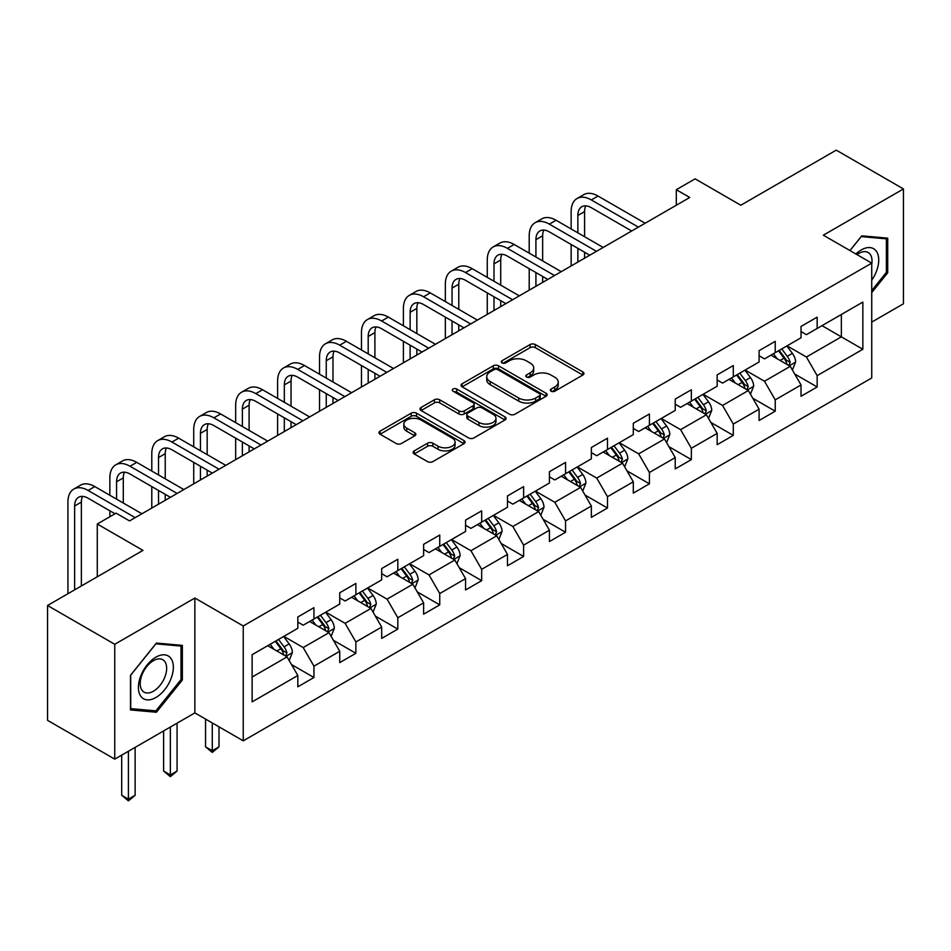 <?xml version="1.0" encoding="UTF-8"?>
<svg xmlns="http://www.w3.org/2000/svg" width="951" height="951" viewBox="0 0 951 951"><rect width="100%" height="100%" fill="white"/><g stroke="black" fill="none" stroke-linecap="round" stroke-linejoin="round"><path stroke-width="1.43" d="M551.116 391.206A2.615 1.51 0 0 0 554.802 391.206L582.844 375.027A3.733 2.152 0 0 0 583.938 373.493A3.733 2.152 0 0 0 582.844 371.972L535.342 344.559A3.733 2.152 0 0 0 530.064 344.559L502.033 360.738A2.615 1.51 0 0 0 501.272 361.808A2.615 1.51 0 0 0 502.033 362.878A2.615 1.51 0 0 0 505.73 362.878L509.356 360.774A11.935 6.895 0 0 1 526.248 360.774L530.206 363.068A11.935 6.895 0 0 1 533.701 367.942A11.935 6.895 0 0 1 530.206 372.816L526.569 374.908A2.615 1.51 0 0 0 525.808 375.978A2.615 1.51 0 0 0 526.569 377.036A2.615 1.51 0 0 0 530.266 377.036L533.891 374.944A11.935 6.895 0 0 1 550.784 374.944L554.742 377.226A11.935 6.895 0 0 1 558.237 382.112A11.935 6.895 0 0 1 554.742 386.986L551.116 389.078A2.615 1.51 0 0 0 550.344 390.148A2.615 1.51 0 0 0 551.116 391.206L551.116 389.078M414.232 450.881A3.733 2.152 0 0 0 413.138 452.414A3.733 2.152 0 0 0 414.232 453.936L427.558 461.627A3.733 2.152 0 0 0 432.836 461.627L463.969 443.653A3.733 2.152 0 0 0 465.063 442.132A3.733 2.152 0 0 0 463.969 440.598L416.479 413.186A3.733 2.152 0 0 0 411.201 413.186L380.067 431.16A3.733 2.152 0 0 0 378.974 432.681A3.733 2.152 0 0 0 380.067 434.203L396.163 443.499A3.733 2.152 0 0 0 401.441 443.499L414.767 435.808A3.733 2.152 0 0 0 415.86 434.286A3.733 2.152 0 0 0 414.767 432.753L406.778 428.152A9.986 5.765 0 0 1 403.854 424.075A9.986 5.765 0 0 1 410.024 418.749A9.986 5.765 0 0 1 420.901 419.997L452.165 438.054A9.986 5.765 0 0 1 455.089 442.132A9.986 5.765 0 0 1 448.931 447.445A9.986 5.765 0 0 1 438.054 446.197L432.836 443.19A3.733 2.152 0 0 0 427.558 443.19L414.232 450.881L414.232 453.936M871.734 322.104L903.45 303.785L903.45 188.94L836.25 150.139L740.817 205.238L695.122 178.847L676.304 189.713L689.748 197.475L129.538 520.91L116.093 513.148L97.275 524.013L97.275 576.781M114.75 644.291L114.75 759.136L194.86 712.893L194.86 598.036L114.75 644.291L47.55 605.49L142.983 550.391L97.275 524.013M194.86 598.036L243.242 625.972L871.734 263.13L871.734 377.975L243.242 740.829L243.242 625.972M903.45 188.94L823.34 235.194L871.734 263.13M509.617 414.244A3.733 2.152 0 0 0 514.895 414.244L546.029 396.27A3.733 2.152 0 0 0 547.122 394.748A3.733 2.152 0 0 0 546.029 393.227L498.538 365.802A3.733 2.152 0 0 0 493.26 365.802L462.127 383.776A3.733 2.152 0 0 0 461.033 385.31A3.733 2.152 0 0 0 462.127 386.831L509.617 414.244M454.067 391.776A2.615 1.51 0 0 1 456.718 392.145L504.957 419.985L473.871 437.935A3.733 2.152 0 0 1 468.593 437.935L421.091 410.523L421.091 407.468A3.733 2.152 0 0 0 419.997 408.989A3.733 2.152 0 0 0 421.091 410.523M421.091 407.468L434.417 399.777A3.733 2.152 0 0 1 439.695 399.777L458.964 410.903A3.733 2.152 0 0 0 464.243 410.903L473.075 405.792A3.733 2.152 0 0 0 474.169 404.27A3.733 2.152 0 0 0 473.075 402.748L453.021 391.17A2.615 1.51 0 0 1 452.26 390.1A2.615 1.51 0 0 1 453.865 388.709A2.615 1.51 0 0 1 456.718 389.042L505.005 416.918A3.733 2.152 0 0 1 506.098 418.44A3.733 2.152 0 0 1 505.005 419.962L505.005 416.918M114.75 759.136L47.55 720.335L47.55 605.49M291.493 664.547L313.949 677.504L313.949 666.175L339.745 651.28L339.745 662.609L355.876 653.289L355.876 641.961L381.684 627.066L381.684 638.394L397.815 629.087L397.815 617.758L423.623 602.851L423.623 614.18L439.742 604.872L439.742 593.543L465.55 578.648L465.55 589.977L481.681 580.657L481.681 569.328L507.489 554.433L507.489 565.762L523.621 556.454L523.621 545.125L549.428 530.218L549.428 541.547L565.548 532.239L565.548 520.91L591.356 506.015L591.356 517.344L607.487 508.024L607.487 496.695L633.295 481.8L633.295 493.129L649.426 483.821L649.426 472.492L675.234 457.586L675.234 468.914L691.353 459.606L691.353 448.278L717.161 433.383L717.161 444.711L733.292 435.392L733.292 424.063L759.1 409.168L759.1 420.497L775.231 411.189L775.231 399.86L801.027 384.953L801.027 396.282L817.159 386.974L817.159 375.645L862.854 349.267L862.854 302.085L841.35 314.496L841.35 336.844L862.854 349.267M313.949 677.504L297.818 686.812L297.818 675.483L252.122 701.874L252.122 654.692L297.818 628.302L297.818 616.973L313.949 607.665L313.949 618.994L339.745 604.099L339.745 592.77L355.876 583.45L355.876 594.779L381.684 579.884L381.684 568.555L397.815 559.247L397.815 570.576L423.623 555.669L423.623 544.341L439.742 535.033L439.742 546.361L465.55 531.466L465.55 520.138L481.681 510.818L481.681 522.147L507.489 507.252L507.489 495.923L523.621 486.615L523.621 497.944L549.428 483.037L549.428 471.708L565.548 462.4L565.548 473.729L591.356 458.834L591.356 447.505L607.487 438.185L607.487 449.514L633.295 434.619L633.295 423.29L649.426 413.982L649.426 425.311L675.234 410.404L675.234 399.075L691.353 389.767L691.353 401.096L717.161 386.201L717.161 374.872L733.292 365.553L733.292 376.881L759.1 361.986L759.1 350.657L775.231 341.35L775.231 352.678L801.027 337.771L801.027 326.443L817.159 317.135L817.159 328.464L862.854 302.085M309.646 621.478L328.998 632.653L303.191 647.548L283.838 636.374M297.818 622.097L303.191 625.199L313.949 618.994M303.191 647.548L313.949 666.175M328.998 632.653L339.745 651.28M351.573 597.264L370.938 608.438L345.13 623.345L325.765 612.171M339.745 597.882L345.13 600.996L355.876 594.779M345.13 623.345L355.876 641.961M370.938 608.438L381.684 627.066M393.512 573.061L412.865 584.235L387.057 599.13L367.704 587.956M381.684 573.679L387.057 576.781L397.815 570.576M387.057 599.13L397.815 617.758M412.865 584.235L423.623 602.851M435.451 548.846L454.804 560.02L428.996 574.915L409.643 563.741M423.623 549.464L428.996 552.567L439.742 546.361M428.996 574.915L439.742 593.543M454.804 560.02L465.55 578.648M477.378 524.631L496.731 535.805L470.935 550.712L451.57 539.538M465.55 525.249L470.935 528.364L481.681 522.147M470.935 550.712L481.681 569.328M496.731 535.805L507.489 554.433M519.317 500.428L538.67 511.602L512.862 526.497L493.51 515.323M507.489 501.046L512.862 504.149L523.621 497.944M512.862 526.497L523.621 545.125M538.67 511.602L549.428 530.218M561.256 476.213L580.609 487.387L554.802 502.283L535.449 491.108M549.428 476.831L554.802 479.934L565.548 473.729M554.802 502.283L565.548 520.91M580.609 487.387L591.356 506.015M603.184 451.998L622.536 463.173L596.729 478.08L577.376 466.905M591.356 452.617L596.729 455.731L607.487 449.514M596.729 478.08L607.487 496.695M622.536 463.173L633.295 481.8M645.123 427.795L664.476 438.97L638.668 453.865L619.315 442.69M633.295 428.414L638.668 431.516L649.426 425.311M638.668 453.865L649.426 472.492M664.476 438.97L675.234 457.586M687.05 403.581L706.415 414.755L680.607 429.65L661.254 418.476M675.234 404.199L680.607 407.301L691.353 401.096M680.607 429.65L691.353 448.278M706.415 414.755L717.161 433.383M728.989 379.366L748.342 390.54L722.534 405.447L703.181 394.273M717.161 379.984L722.534 383.098L733.292 376.881M722.534 405.447L733.292 424.063M748.342 390.54L759.1 409.168M770.928 355.163L790.281 366.337L764.473 381.232L745.12 370.058M759.1 355.781L764.473 358.884L775.231 352.678M764.473 381.232L775.231 399.86M790.281 366.337L801.027 384.953M821.997 325.67L841.35 336.844L806.412 357.017L787.059 345.843M801.027 331.566L806.412 334.669L817.159 328.464M806.412 357.017L817.159 375.645M194.86 712.893L243.242 740.829M676.304 189.713L676.304 205.238M252.122 677.041L287.059 656.868L267.707 645.693M287.059 656.868L297.818 675.483M794.715 374.016L817.159 386.974M752.776 398.231L775.231 411.189M710.849 422.434L733.292 435.392M668.91 446.649L691.353 459.606M626.971 470.864L649.426 483.821M585.043 495.067L607.487 508.024M543.104 519.282L565.548 532.239M501.177 543.496L523.621 556.454M459.238 567.699L481.681 580.657M417.299 591.914L439.742 604.872M375.372 616.129L397.815 629.087M333.432 640.332L355.876 653.289M871.734 292.635L887.723 272.735L887.723 238.154L861.784 235.836L849.956 250.553M130.477 709.933L156.416 712.251L182.354 679.977L182.354 645.384L156.416 643.066L130.477 675.341L130.477 709.933M886.38 271.962L887.723 272.735M181.011 679.204L182.354 679.977M153.682 710.659L156.416 712.251M552.151 391.574L554.742 390.088A11.935 6.895 0 0 0 558.237 385.214L558.237 382.112M533.701 367.942L533.701 371.045A11.935 6.895 0 0 1 530.206 375.918L527.615 377.404M582.797 375.051L535.342 347.662A3.733 2.152 0 0 0 530.064 347.662L503.079 363.246M545.981 396.305L498.538 368.905A3.733 2.152 0 0 0 493.26 368.905L462.174 386.855M539.431 395.818A2.615 1.51 0 0 0 540.204 394.748A2.615 1.51 0 0 0 539.431 393.678L497.742 369.618A2.615 1.51 0 0 0 494.056 369.618L490.229 371.829A11.935 6.895 0 0 0 486.734 376.703A11.935 6.895 0 0 0 490.229 381.577L518.723 398.029A11.935 6.895 0 0 0 535.615 398.029L539.431 395.818L539.431 398.921A2.615 1.51 0 0 0 540.204 397.851L540.204 394.748M486.734 376.703L486.734 379.806A11.935 6.895 0 0 0 490.229 384.68L490.229 381.577M539.431 398.921L535.615 401.132A11.935 6.895 0 0 1 518.723 401.132L490.229 384.68M421.15 410.547L434.417 402.879L434.417 399.777M474.169 404.27L474.169 407.373A3.733 2.152 0 0 1 473.075 408.894L464.243 414.006A3.733 2.152 0 0 1 458.964 414.006L439.695 402.879A3.733 2.152 0 0 0 434.417 402.879M478.947 422.434A9.986 5.765 0 0 0 489.824 423.682A9.986 5.765 0 0 0 495.982 418.357A9.986 5.765 0 0 0 493.058 414.291L482.05 407.931A3.733 2.152 0 0 0 476.772 407.931L467.928 413.031A3.733 2.152 0 0 0 466.834 414.553A3.733 2.152 0 0 0 467.928 416.074L478.947 422.434L478.947 425.537A9.986 5.765 0 0 0 489.824 426.785A9.986 5.765 0 0 0 495.982 421.471L495.982 418.357M466.834 414.553L466.834 417.655A3.733 2.152 0 0 0 467.928 419.177L467.928 416.074M478.947 425.537L467.928 419.177M455.089 442.132L455.089 445.234A9.986 5.765 0 0 1 448.931 450.56A9.986 5.765 0 0 1 438.054 449.312L432.836 446.292A3.733 2.152 0 0 0 427.558 446.292L414.291 453.96M403.854 424.075L403.854 427.177A9.986 5.765 0 0 0 406.778 431.255L406.778 428.152M414.719 435.831L406.778 431.255M463.922 443.677L416.479 416.288A3.733 2.152 0 0 0 411.201 416.288L380.115 434.238M792.409 370.01L795.607 361.951A10.069 5.813 -120 0 0 792.385 353.38L786.834 345.974M777.169 358.765L773.401 353.736M788.724 365.434L790.162 362.39A10.069 5.813 -120 0 0 787.273 356.328L781.734 348.922M779.202 350.372L785.36 358.598A5.135 2.96 60 0 1 786.299 360.156L790.162 362.39M778.5 350.776L784.052 358.194A10.069 5.813 60 0 1 786.941 364.245M571.147 228.953L571.147 211.574A28.506 16.464 60 0 1 577.043 198.521L583.771 194.634A28.506 16.464 60 0 1 598.024 196.049L645.123 223.235M577.043 198.521A28.506 16.464 60 0 1 591.308 199.924L638.394 227.123M631.678 230.998L591.308 207.687A19.008 10.972 -120 0 0 581.798 206.747A19.008 10.972 -120 0 0 577.863 215.449L577.863 232.829M585.78 205.868A19.008 10.972 -120 0 0 584.58 211.574L584.58 236.716M577.863 248.354L577.863 262.072M584.58 252.229L584.58 258.185M571.147 265.947L571.147 244.466M871.734 280.2A24.714 14.265 120 0 0 876.382 271.463A24.714 14.265 120 0 0 874.849 249.59A24.714 14.265 120 0 0 855.9 253.988M884.715 237.881L886.38 238.844L886.38 272.355L871.734 290.578M850.004 250.577L861.249 236.597L886.38 238.844M871.734 264.437A18.711 10.806 120 0 0 868.156 252.49A18.711 10.806 120 0 0 856.982 254.606M155.881 697.523A24.714 14.265 120 0 0 173.355 667.257A24.714 14.265 120 0 0 155.881 657.177A24.714 14.265 120 0 0 138.406 687.442A24.714 14.265 120 0 0 155.881 697.523M153.432 691.211A18.711 10.806 120 0 0 165.652 674.723A18.711 10.806 120 0 0 162.787 659.732A18.711 10.806 120 0 0 153.432 660.66A18.711 10.806 120 0 0 141.212 677.148A18.711 10.806 120 0 0 144.077 692.138A18.711 10.806 120 0 0 153.432 691.211M130.751 675.103L155.881 643.839L181.011 646.086L181.011 679.596L155.881 710.861L130.751 708.614L130.691 675.067M179.347 645.123L181.011 646.086M750.47 394.225L753.668 386.165A10.069 5.813 -120 0 0 750.446 377.583L744.906 370.177M735.23 382.968L731.462 377.939M746.785 389.648L748.223 386.593A10.069 5.813 -120 0 0 745.346 380.543L739.795 373.125M737.275 374.587L743.432 382.801A5.135 2.96 60 0 1 744.36 384.359L748.223 386.593M736.573 374.991L742.113 382.397A10.069 5.813 60 0 1 745.002 388.46M708.531 418.428L711.728 410.38A10.069 5.813 -120 0 0 708.519 401.798L702.967 394.392M693.291 407.183L689.523 402.154M704.846 413.851L706.296 410.808A10.069 5.813 -120 0 0 703.407 404.746L697.856 397.34M695.336 398.802L701.493 407.016A5.135 2.96 60 0 1 702.42 408.573L706.296 410.808M694.634 399.206L700.186 406.612A10.069 5.813 60 0 1 703.062 412.675M529.208 253.156L529.208 235.777A28.506 16.464 60 0 1 535.116 222.724L541.832 218.849A28.506 16.464 60 0 1 556.085 220.263L603.184 247.45M535.116 222.724A28.506 16.464 60 0 1 549.369 224.139L596.467 251.326M589.751 255.213L549.369 231.901A19.008 10.972 -120 0 0 539.871 230.962A19.008 10.972 -120 0 0 535.924 239.664L535.924 257.043M543.841 230.083A19.008 10.972 -120 0 0 542.652 235.777L542.652 260.919M535.924 272.557L535.924 286.287M542.652 276.444L542.652 282.399M529.208 290.162L529.208 268.681M487.269 277.371L487.269 259.992A28.506 16.464 60 0 1 493.177 246.939L499.905 243.064A28.506 16.464 60 0 1 514.158 244.466L561.256 271.665M493.177 246.939A28.506 16.464 60 0 1 507.43 248.354L554.528 275.54M547.812 279.416L507.43 256.116A19.008 10.972 -120 0 0 497.932 255.165A19.008 10.972 -120 0 0 493.997 263.867L493.997 281.258M501.902 254.297A19.008 10.972 -120 0 0 500.713 259.992L500.713 285.134M493.997 296.771L493.997 310.49M500.713 300.647L500.713 306.614M487.269 314.377L487.269 292.896M666.603 442.643L669.801 434.583A10.069 5.813 -120 0 0 666.58 426.012L661.028 418.606M651.364 431.397L647.595 426.369M662.918 438.066L664.357 435.023A10.069 5.813 -120 0 0 661.48 428.96L655.928 421.555M653.408 423.005L659.554 431.231A5.135 2.96 60 0 1 660.493 432.788L664.357 435.023M652.695 423.409L658.247 430.815A10.069 5.813 60 0 1 661.135 436.878M624.664 466.858L627.862 458.798A10.069 5.813 -120 0 0 624.652 450.215L619.101 442.809M609.425 455.6L605.656 450.572M620.979 462.281L622.418 459.226A10.069 5.813 -120 0 0 619.541 453.163L613.989 445.757M611.469 447.22L617.627 455.434A5.135 2.96 60 0 1 618.554 456.991L622.418 459.226M610.768 447.624L616.319 455.03A10.069 5.813 60 0 1 619.196 461.092M582.725 491.061L585.923 483.013A10.069 5.813 -120 0 0 582.713 474.43L577.162 467.024M567.497 479.815L563.729 474.787M579.052 486.484L580.49 483.441A10.069 5.813 -120 0 0 577.602 477.378L572.062 469.972M569.53 471.434L575.688 479.649A5.135 2.96 60 0 1 576.615 481.206L580.49 483.441M568.829 471.839L574.38 479.245A10.069 5.813 60 0 1 577.257 485.307M445.341 301.586L445.341 284.206A28.506 16.464 60 0 1 451.25 271.154L457.966 267.267A28.506 16.464 60 0 1 472.219 268.681L519.317 295.868M451.25 271.154A28.506 16.464 60 0 1 465.503 272.557L512.601 299.755M505.873 303.631L465.503 280.319A19.008 10.972 -120 0 0 455.993 279.38A19.008 10.972 -120 0 0 452.058 288.082L452.058 305.461M459.975 278.5A19.008 10.972 -120 0 0 458.774 284.206L458.774 309.348M452.058 320.986L452.058 334.704M458.774 324.862L458.774 330.817M445.341 338.58L445.341 317.099M403.402 325.789L403.402 308.409A28.506 16.464 60 0 1 409.31 295.357L416.027 291.481A28.506 16.464 60 0 1 430.28 292.896L477.378 320.083M409.31 295.357A28.506 16.464 60 0 1 423.564 296.771L470.662 323.958M463.945 327.845L423.564 304.534A19.008 10.972 -120 0 0 414.065 303.595A19.008 10.972 -120 0 0 410.131 312.297L410.131 329.676M418.036 302.715A19.008 10.972 -120 0 0 416.847 308.409L416.847 333.551M410.131 345.189L410.131 358.907M416.847 349.076L416.847 355.032M403.402 362.795L403.402 341.314M361.475 350.004L361.475 332.624A28.506 16.464 60 0 1 367.371 319.572L374.1 315.696A28.506 16.464 60 0 1 388.353 317.099L435.451 344.298M367.371 319.572A28.506 16.464 60 0 1 381.636 320.986L428.723 348.173M422.006 352.048L381.636 328.749A19.008 10.972 -120 0 0 372.126 327.798A19.008 10.972 -120 0 0 368.192 336.499L368.192 353.891M376.097 326.93A19.008 10.972 -120 0 0 374.908 332.624L374.908 357.766M368.192 369.404L368.192 383.122M374.908 373.279L374.908 379.247M361.475 387.009L361.475 365.529M319.536 374.219L319.536 356.839A28.506 16.464 60 0 1 325.444 343.786L332.161 339.899A28.506 16.464 60 0 1 346.414 341.314L393.512 368.501M325.444 343.786A28.506 16.464 60 0 1 339.697 345.189L386.795 372.388M380.067 376.263L339.697 352.952A19.008 10.972 -120 0 0 330.187 352.013A19.008 10.972 -120 0 0 326.252 360.714L326.252 378.094M334.17 351.133A19.008 10.972 -120 0 0 332.981 356.839L332.981 381.981M326.252 393.619L326.252 407.337M332.981 397.494L332.981 403.45M319.536 411.212L319.536 389.732M277.597 398.421L277.597 381.042A28.506 16.464 60 0 1 283.505 367.989L290.221 364.114A28.506 16.464 60 0 1 304.486 365.529L351.573 392.715M283.505 367.989A28.506 16.464 60 0 1 297.758 369.404L344.856 396.591M338.14 400.478L297.758 377.167A19.008 10.972 -120 0 0 288.26 376.227A19.008 10.972 -120 0 0 284.325 384.929L284.325 402.309M292.23 375.348A19.008 10.972 -120 0 0 291.042 381.042L291.042 406.184M284.325 417.822L284.325 431.54M291.042 421.709L291.042 427.665M277.597 435.427L277.597 413.947M235.67 422.636L235.67 405.257A28.506 16.464 60 0 1 241.566 392.204L248.294 388.329A28.506 16.464 60 0 1 262.547 389.732L309.646 416.93M241.566 392.204A28.506 16.464 60 0 1 255.831 393.619L302.917 420.806M296.201 424.681L255.831 401.381A19.008 10.972 -120 0 0 246.321 400.43A19.008 10.972 -120 0 0 242.386 409.132L242.386 426.524M250.291 399.563A19.008 10.972 -120 0 0 249.103 405.257L249.103 430.399M242.386 442.037L242.386 455.755M249.103 445.912L249.103 451.88M235.67 459.642L235.67 438.161M193.731 446.851L193.731 429.472A28.506 16.464 60 0 1 199.639 416.419L206.355 412.532A28.506 16.464 60 0 1 220.608 413.947L267.707 441.133M199.639 416.419A28.506 16.464 60 0 1 213.892 417.822L260.99 445.02M254.262 448.896L213.892 425.584A19.008 10.972 -120 0 0 204.382 424.645A19.008 10.972 -120 0 0 200.447 433.347L200.447 450.726M208.364 423.766A19.008 10.972 -120 0 0 207.175 429.472L207.175 454.614M200.447 466.252L200.447 479.97M207.175 470.127L207.175 476.082M193.731 483.845L193.731 462.364M151.791 471.054L151.791 453.675A28.506 16.464 60 0 1 157.7 440.622L164.416 436.747A28.506 16.464 60 0 1 178.681 438.161L225.767 465.348M157.7 440.622A28.506 16.464 60 0 1 171.953 442.037L219.051 469.223M212.335 473.111L171.953 449.799A19.008 10.972 -120 0 0 162.455 448.86A19.008 10.972 -120 0 0 158.52 457.562L158.52 474.941M166.425 447.98A19.008 10.972 -120 0 0 165.236 453.675L165.236 478.817M158.52 490.454L158.52 504.173M165.236 494.342L165.236 500.297M151.791 508.06L151.791 486.579M109.864 495.269L109.864 477.889A28.506 16.464 60 0 1 115.76 464.837L122.489 460.962A28.506 16.464 60 0 1 136.742 462.364L183.84 489.563M115.76 464.837A28.506 16.464 60 0 1 130.025 466.252L177.112 493.438M170.395 497.314L130.025 474.014A19.008 10.972 -120 0 0 120.515 473.063A19.008 10.972 -120 0 0 116.581 481.765L116.581 499.156M124.486 472.195A19.008 10.972 -120 0 0 123.297 477.889L123.297 503.031M109.864 516.75L109.864 510.794M540.798 515.276L543.996 507.216A10.069 5.813 -120 0 0 540.774 498.645L535.235 491.239M525.558 504.03L521.79 499.002M537.113 510.699L538.551 507.656A10.069 5.813 -120 0 0 535.675 501.593L530.123 494.187M527.603 495.637L533.749 503.864A5.135 2.96 60 0 1 534.688 505.421L538.551 507.656M526.902 496.042L532.441 503.448A10.069 5.813 60 0 1 535.33 509.51M498.859 539.49L502.057 531.431A10.069 5.813 -120 0 0 498.847 522.848L493.296 515.442M483.619 528.233L479.851 523.205M495.174 534.914L496.624 531.859A10.069 5.813 -120 0 0 493.735 525.796L488.184 518.39M485.664 519.852L491.822 528.067A5.135 2.96 60 0 1 492.749 529.624L496.624 531.859M484.962 520.256L490.514 527.662A10.069 5.813 60 0 1 493.391 533.725M456.92 563.693L460.118 555.646A10.069 5.813 -120 0 0 456.908 547.063L451.356 539.657M441.692 552.448L437.924 547.419M453.247 559.117L454.685 556.073A10.069 5.813 -120 0 0 451.796 550.011L446.257 542.605M443.725 544.067L449.882 552.281A5.135 2.96 60 0 1 450.822 553.839L454.685 556.073M443.023 544.471L448.575 551.877A10.069 5.813 60 0 1 451.463 557.94M414.993 587.908L418.19 579.848A10.069 5.813 -120 0 0 414.969 571.278L409.429 563.872M399.753 576.663L395.985 571.622M411.308 583.332L412.746 580.288A10.069 5.813 -120 0 0 409.869 574.226L404.318 566.82M401.798 568.27L407.943 576.496A5.135 2.96 60 0 1 408.882 578.053L412.746 580.288M401.096 568.674L406.636 576.08A10.069 5.813 60 0 1 409.524 582.143M373.054 612.123L376.251 604.063A10.069 5.813 -120 0 0 373.042 595.481L367.49 588.075M357.814 600.866L354.045 595.837M369.368 607.546L370.819 604.491A10.069 5.813 -120 0 0 367.93 598.429L362.379 591.023M359.858 592.485L366.016 600.699A5.135 2.96 60 0 1 366.943 602.256L370.819 604.491M359.157 592.889L364.709 600.295A10.069 5.813 60 0 1 367.585 606.358M212.275 722.95L212.275 750.731L219.003 746.844L219.003 726.826M219.003 746.844L212.275 752.431L205.559 746.844L205.559 719.063M205.559 746.844L212.275 750.731L212.275 752.431M331.126 636.326L334.324 628.278A10.069 5.813 -120 0 0 331.103 619.695L325.551 612.289M315.887 625.08L312.118 620.052M327.441 631.749L328.88 628.706A10.069 5.813 -120 0 0 325.991 622.643L320.451 615.238M317.919 616.7L324.077 624.914A5.135 2.96 60 0 1 325.016 626.471L328.88 628.706M317.218 617.104L322.769 624.51A10.069 5.813 60 0 1 325.658 630.572M170.348 727.039L170.348 774.946L177.064 771.059L177.064 723.164M177.064 771.059L170.348 776.646L163.62 771.059L163.62 730.927M163.62 771.059L170.348 774.946L170.348 776.646M289.187 660.541L292.385 652.481A10.069 5.813 -120 0 0 289.163 643.91L283.624 636.504M273.947 649.295L270.179 644.255M285.502 655.964L286.94 652.921A10.069 5.813 -120 0 0 284.064 646.858L278.512 639.452M275.992 640.903L282.15 649.129A5.135 2.96 60 0 1 283.077 650.686L286.94 652.921M275.291 641.307L280.83 648.713A10.069 5.813 60 0 1 283.719 654.775M128.409 751.254L128.409 799.149L135.125 795.274L135.125 747.379M135.125 795.274L128.409 800.861L121.692 795.274L121.692 755.13M121.692 795.274L128.409 799.149L128.409 800.861M67.925 593.733L67.925 502.104A28.506 16.464 60 0 1 73.833 489.052L80.55 485.165A28.506 16.464 60 0 1 94.803 486.579L141.901 513.766M73.833 489.052A28.506 16.464 60 0 1 88.086 490.454L135.185 517.653M115.023 513.766L88.086 498.217A19.008 10.972 -120 0 0 78.588 497.278A19.008 10.972 -120 0 0 74.642 505.98L74.642 589.846M82.559 496.398A19.008 10.972 -120 0 0 81.37 502.104L81.37 585.971M554.742 390.088L554.742 386.986M526.569 377.036L526.569 374.908M530.206 375.918L530.206 372.816M502.033 362.878L502.033 360.738M530.064 347.662L530.064 344.559M535.342 347.662L535.342 344.559M582.844 375.027L582.844 371.972M462.127 386.831L462.127 383.776M493.26 368.905L493.26 365.802M498.538 368.905L498.538 365.802M546.029 396.27L546.029 393.227M518.723 401.132L518.723 398.029M535.615 401.132L535.615 398.029M439.695 402.879L439.695 399.777M458.964 414.006L458.964 410.903M464.243 414.006L464.243 410.903M473.075 408.894L473.075 405.792M456.718 392.145L456.718 389.042M427.558 446.292L427.558 443.19M432.836 446.292L432.836 443.19M438.054 449.312L438.054 446.197M414.767 435.808L414.767 432.753M380.067 434.203L380.067 431.16M411.201 416.288L411.201 413.186M416.479 416.288L416.479 413.186M463.969 443.653L463.969 440.598M789.282 365.755L795.535 362.153M787.273 356.328L792.385 353.38M780.117 360.465L784.052 358.194M598.024 196.049L591.308 199.924M584.58 211.574L577.863 215.449M747.355 389.969L753.596 386.356M745.346 380.543L750.446 377.583M738.178 384.68L742.113 382.397M705.416 414.184L711.669 410.57M703.407 404.746L708.519 401.798M696.239 408.882L700.186 406.612M556.085 220.263L549.369 224.139M542.652 235.777L535.924 239.664M514.158 244.466L507.43 248.354M500.713 259.992L493.997 263.867M663.477 438.387L669.73 434.785M661.48 428.96L666.58 426.012M654.312 433.097L658.247 430.815M621.55 462.602L627.791 458.988M619.541 453.163L624.652 450.215M612.373 457.312L616.319 455.03M579.611 486.817L585.864 483.203M577.602 477.378L582.713 474.43M570.434 481.515L574.38 479.245M472.219 268.681L465.503 272.557M458.774 284.206L452.058 288.082M430.28 292.896L423.564 296.771M416.847 308.409L410.131 312.297M388.353 317.099L381.636 320.986M374.908 332.624L368.192 336.499M346.414 341.314L339.697 345.189M332.981 356.839L326.252 360.714M304.486 365.529L297.758 369.404M291.042 381.042L284.325 384.929M262.547 389.732L255.831 393.619M249.103 405.257L242.386 409.132M220.608 413.947L213.892 417.822M207.175 429.472L200.447 433.347M178.681 438.161L171.953 442.037M165.236 453.675L158.52 457.562M136.742 462.364L130.025 466.252M123.297 477.889L116.581 481.765M537.672 511.02L543.924 507.418M535.675 501.593L540.774 498.645M528.506 505.73L532.441 503.448M495.744 535.235L501.997 531.621M493.735 525.796L498.847 522.848M486.567 529.945L490.514 527.662M453.805 559.45L460.058 555.836M451.796 550.011L456.908 547.063M444.64 554.148L448.575 551.877M411.866 583.652L418.119 580.051M409.869 574.226L414.969 571.278M402.701 578.363L406.636 576.08M369.939 607.867L376.192 604.254M367.93 598.429L373.042 595.481M360.762 602.565L364.709 600.295M328 632.082L334.253 628.468M325.991 622.643L331.103 619.695M318.835 626.78L322.769 624.51M286.073 656.285L292.314 652.683M284.064 646.858L289.163 643.91M276.896 650.995L280.83 648.713M94.803 486.579L88.086 490.454M81.37 502.104L74.642 505.98"/></g></svg>
